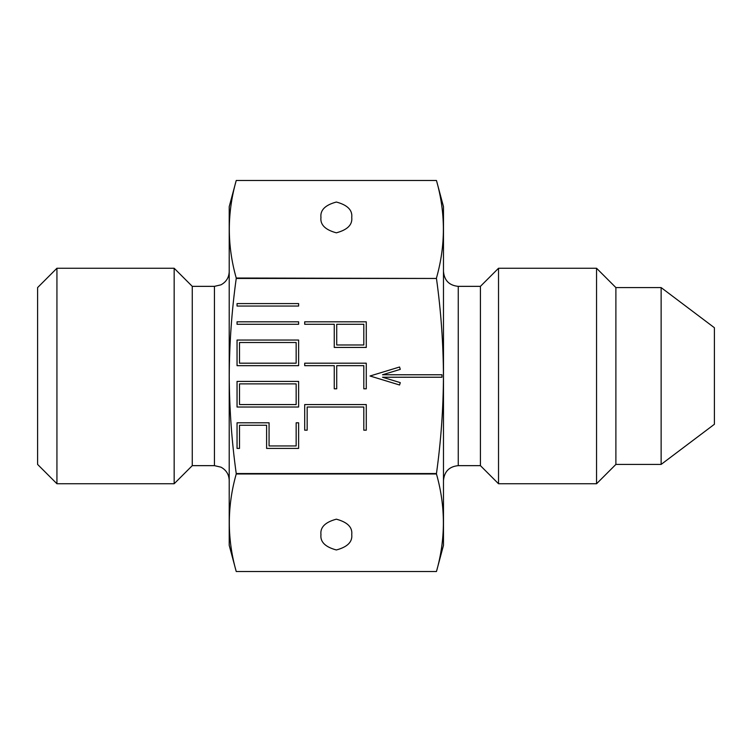 <?xml version="1.0" encoding="UTF-8"?>
<svg xmlns="http://www.w3.org/2000/svg" width="752" height="752" viewBox="0 0 752 752"><rect width="100%" height="100%" fill="white"/><g stroke="black" fill="none" stroke-linecap="round" stroke-linejoin="round"><path stroke-width="1.13" d="M320.954 534.578C320.079 541.854 325.212 546.986 336.351 549.966C347.48 546.986 352.613 541.854 351.739 534.578C352.613 527.293 347.48 522.17 336.351 519.181C325.212 522.17 320.079 527.293 320.954 534.578M320.954 217.422C320.079 224.707 325.212 229.83 336.351 232.819C347.48 229.83 352.613 224.707 351.739 217.422C352.613 210.146 347.48 205.014 336.351 202.034C325.212 205.014 320.079 210.146 320.954 217.422M443.483 480.425C444.357 471.448 449.282 466.522 458.259 465.648L458.259 286.352L480.425 286.352L480.425 465.648L498.529 483.752L596.552 483.752L596.552 268.248L498.529 268.248L498.529 483.752M615.888 287.584L615.888 464.416L661.13 464.416L661.13 287.584L615.888 287.584L596.552 268.248M661.13 287.584L714.4 327.731L714.4 424.269L661.13 464.416M56.936 268.248L37.6 287.584L37.6 464.416L56.936 483.752L174.163 483.752L174.163 268.248L56.936 268.248L56.936 483.752M174.163 268.248L192.268 286.352L192.268 465.648L214.433 465.648L220.938 467.152C226.22 470.009 228.975 474.427 229.21 480.425M436.461 278.456C440.963 310.905 443.295 343.42 443.454 376C443.313 408.505 440.992 441.02 436.461 473.544L236.231 473.544C231.71 441.02 229.379 408.505 229.247 376C229.407 343.42 231.729 310.905 236.231 278.456L436.461 278.456L236.231 278.024C227.019 245.509 227.019 212.995 236.231 180.48L229.21 206.678L229.21 545.322L236.231 571.52C227.019 539.005 227.019 506.491 236.231 473.976L436.461 473.976C445.682 506.491 445.682 539.005 436.461 571.52L236.231 571.52L436.461 571.52L443.483 545.322L443.483 206.678L436.461 180.48C445.682 212.995 445.682 245.509 436.461 278.024C445.682 245.509 445.682 212.995 436.461 180.48L236.231 180.48L436.461 180.48M237.049 321.818L237.049 324.281L298.619 324.281L298.619 321.818L237.049 321.818M298.619 407.029L298.619 381.414L237.049 381.414L237.049 407.029L298.619 407.029M298.619 365.66L298.619 340.045L237.049 340.045L237.049 365.66L298.619 365.66M304.701 404.567L304.701 430.182L307.164 430.182L307.164 407.029L363.808 407.029L363.808 430.182L366.271 430.182L366.271 404.567L304.701 404.567M304.701 363.197L304.701 365.66L334.255 365.66L334.255 388.803L336.717 388.803L336.717 365.66L363.808 365.66L363.808 388.803L366.271 388.803L366.271 363.197L304.701 363.197M304.701 321.818L304.701 324.281L334.255 324.281L334.255 347.433L366.271 347.433L366.271 321.818L304.701 321.818M296.156 422.793L296.156 445.945L269.066 445.945L269.066 422.793L237.049 422.793L237.049 448.408L239.512 448.408L239.512 425.256L266.603 425.256L266.603 448.408L298.619 448.408L298.619 422.793L296.156 422.793M237.049 303.592L237.049 306.055L298.619 306.055L298.619 303.592L237.049 303.592M399.566 367.004L370.022 376L399.566 384.996L400.28 382.636L382.524 377.231L441.969 377.231L441.969 374.769L382.524 374.769L400.28 369.364L399.566 367.004M336.717 324.281L336.717 344.971L363.808 344.971L363.808 324.281L336.717 324.281M296.156 363.197L296.156 342.508L239.512 342.508L239.512 363.197L296.156 363.197M296.156 404.567L296.156 383.877L239.512 383.877L239.512 404.567L296.156 404.567M192.268 286.352L214.433 286.352L214.433 465.648M480.425 286.352L498.529 268.248M458.259 286.352C449.282 285.478 444.357 280.552 443.483 271.575M214.433 286.352L220.938 284.848C226.22 281.991 228.975 277.573 229.21 271.575M192.268 465.648L174.163 483.752M615.888 464.416L596.552 483.752M458.259 465.648L480.425 465.648"/></g></svg>
